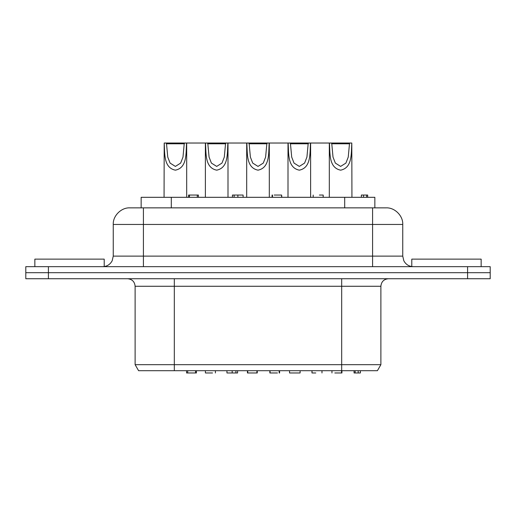 <?xml version="1.0" encoding="UTF-8"?>
<svg xmlns="http://www.w3.org/2000/svg" width="516" height="516" viewBox="0 0 516 516"><rect width="100%" height="100%" fill="white"/><g stroke="black" fill="none" stroke-linecap="round" stroke-linejoin="round"><path stroke-width="0.77" d="M243.094 197.312L243.094 195.048L232.445 195.048L232.445 197.312M237.87 197.312L237.87 195.048M234.122 197.312L234.122 195.048M189.43 197.312L189.43 195.048L188.572 195.048L188.572 197.312M198.402 197.312L198.402 195.048L189.43 195.048M197.28 197.312L197.28 195.048M367.682 197.312L367.682 195.048L361.368 195.048L361.368 197.312M366.605 197.312L366.605 195.048M363.548 197.312L363.548 195.048M281.613 197.312L281.613 195.048L274.202 195.048M272.493 197.312L272.493 195.048L272.08 195.048L272.08 197.312M281.826 197.312L281.613 195.048M323.197 197.312L323.197 195.048L323.106 197.312M319.391 195.048L323.106 195.048M374.855 207.864L374.855 197.312L141.145 197.312L141.145 207.864M212.547 372.971L205.774 372.971M235.922 370.707L235.922 372.971L237.599 372.971L237.599 370.707M226.95 370.707L226.95 372.971L235.922 372.971M232.174 370.707L232.174 372.971M195.551 370.707L195.551 372.971L196.409 372.971L196.409 370.707M186.579 370.707L186.579 372.971L195.551 372.971M187.701 370.707L187.701 372.971M300.106 370.707L300.106 372.971L289.547 372.971L289.547 370.707M360.374 370.707L360.374 372.971L358.194 372.971L358.194 370.707M354.06 370.707L354.06 372.971L358.194 372.971M355.137 370.707L355.137 372.971M279.175 370.707L279.175 372.971L279.588 372.971L279.588 370.707M269.849 370.707L269.849 372.971L277.466 372.971M270.062 370.707L270.062 372.971M311.974 370.707L311.974 372.971L312.064 370.707M315.779 372.971L312.064 372.971M334.813 372.971L341.921 372.971L341.921 370.707M341.547 370.707L341.547 372.971M247.435 370.707L247.435 372.971L257.265 372.971L257.265 370.707M490.2 266.669L490.2 272.7L48.414 272.7L490.2 272.7L490.2 266.669L25.8 266.669L25.8 272.7L48.414 272.7L25.8 272.7L25.8 266.669M385.955 207.864L130.045 207.864M481.151 266.669L481.151 259.129L411.794 259.129L411.794 266.669M104.206 266.559L104.206 259.129L34.849 259.129L34.849 266.669M25.8 278.73L25.8 272.7L25.8 278.73L490.2 278.73L490.2 272.7M341.682 370.707L377.402 370.707L380.885 364.677L135.115 364.677L138.598 370.707L341.682 370.707L341.682 286.27L380.885 286.27L380.885 364.677M331.775 143.783L349.48 143.783L349.938 143.029L331.317 143.029L331.775 143.783L333.013 157.103L335.348 163.088L340.625 166.41L345.907 163.088L348.242 157.103L349.48 143.783M349.938 143.029L351.796 143.029C351.151 153.529 352.493 167.771 340.625 170.17C328.763 167.771 330.105 153.529 329.46 143.029L310.477 143.029C309.839 153.529 311.174 167.771 299.312 170.17C287.451 167.771 288.792 153.529 288.147 143.029L269.165 143.029C268.52 153.529 269.862 167.771 258 170.17C246.138 167.771 247.48 153.529 246.835 143.029L227.853 143.029C227.208 153.529 228.549 167.771 216.688 170.17C204.826 167.771 206.161 153.529 205.523 143.029L186.54 143.029C185.895 153.529 187.237 167.771 175.375 170.17C163.507 167.771 164.849 153.529 164.204 143.029L164.062 197.312M351.938 197.312L351.796 143.029M329.46 143.029L331.317 143.029M290.463 143.783L308.168 143.783L308.626 143.029L290.005 143.029L290.463 143.783L291.701 157.103L294.03 163.088L299.312 166.41L304.595 163.088L306.923 157.103L308.168 143.783M308.626 143.029L310.477 143.029M288.147 143.029L290.005 143.029M249.151 143.783L266.849 143.783L267.314 143.029L248.686 143.029L249.151 143.783L250.389 157.103L252.717 163.088L258 166.41L263.283 163.088L265.611 157.103L266.849 143.783M267.314 143.029L269.165 143.029M246.835 143.029L248.686 143.029M207.832 143.783L225.537 143.783L225.995 143.029L207.374 143.029L207.832 143.783L209.077 157.103L211.405 163.088L216.688 166.41L221.97 163.088L224.299 157.103L225.537 143.783M225.995 143.029L227.853 143.029M205.523 143.029L207.374 143.029M166.52 143.783L184.225 143.783L184.683 143.029L166.062 143.029L166.52 143.783L167.758 157.103L170.093 163.088L175.375 166.41L180.652 163.088L182.987 157.103L184.225 143.783M184.683 143.029L186.54 143.029M164.204 143.029L166.062 143.029M344.701 207.864L344.701 197.312M171.299 207.864L171.299 197.312M372.591 207.864L372.591 224.454L402.751 224.454C403.209 215.888 394.727 207.406 386.162 207.864M143.409 207.864L143.409 224.454L372.591 224.454L372.591 266.669M413.303 266.669C409.02 266.501 405.86 264.534 403.822 260.761L402.751 256.117L113.249 256.117L113.249 224.454L143.409 224.454L143.409 266.669M48.414 278.73L48.414 266.669M467.586 266.669L467.586 278.73M174.318 370.707L174.318 278.73M127.575 278.73C132.154 279.182 134.67 281.691 135.115 286.27L341.682 286.27L341.682 278.73M313.193 195.048L313.193 197.312M205.4 372.971L205.4 370.707M215.411 372.971L215.411 370.707M321.984 372.971L321.984 370.707M331.962 372.971L331.962 370.707M247.738 370.707L247.738 372.971M256.91 370.707L256.91 372.971M113.249 224.454C112.791 215.888 121.273 207.406 129.839 207.864M113.249 256.117L112.178 260.761C110.14 264.534 106.98 266.501 102.697 266.669M402.751 256.117L402.751 224.454M380.885 286.27C381.33 281.691 383.846 279.182 388.425 278.73M135.115 286.27L135.115 364.677M329.318 197.312L329.318 143.029M310.619 197.312L310.619 143.029M288.005 197.312L288.005 143.029M269.307 197.312L269.307 143.029M246.693 197.312L246.693 143.029M227.995 197.312L227.995 143.029M205.381 197.312L205.381 143.029M186.682 197.312L186.682 143.029"/></g></svg>
